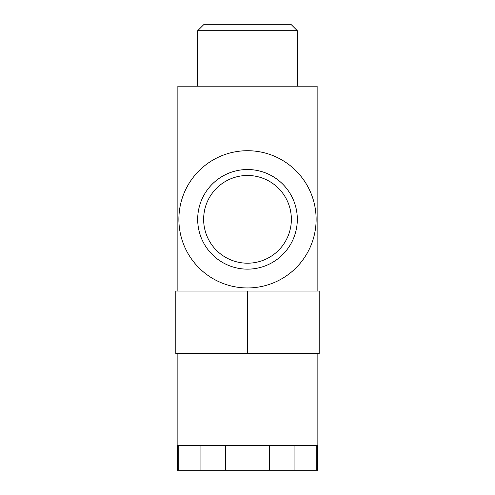 <?xml version="1.0" encoding="UTF-8"?>
<svg xmlns="http://www.w3.org/2000/svg" width="495" height="495" viewBox="0 0 495 495"><rect width="100%" height="100%" fill="white"/><g stroke="black" fill="none" stroke-linecap="round" stroke-linejoin="round"><path stroke-width="0.74" d="M203.637 219.335A43.863 43.863 0 0 0 247.5 263.198A43.863 43.863 0 0 0 291.363 219.335A43.863 43.863 0 0 0 247.5 175.471A43.863 43.863 0 0 0 203.637 219.335A43.863 43.863 0 0 0 247.5 263.198A43.863 43.863 0 0 0 291.363 219.335A43.863 43.863 0 0 0 247.5 175.471A43.863 43.863 0 0 0 203.637 219.335M197.684 219.335A49.816 49.816 0 0 0 272.405 262.474A49.816 49.816 0 0 0 272.405 176.195A49.816 49.816 0 0 0 197.684 219.335A49.816 49.816 0 0 0 247.5 269.15A49.816 49.816 0 0 0 297.316 219.335A49.816 49.816 0 0 0 247.5 169.525A49.816 49.816 0 0 0 197.684 219.335M178.881 219.335A68.619 68.619 0 0 0 281.81 278.759A68.619 68.619 0 0 0 281.81 159.91A68.619 68.619 0 0 0 178.881 219.335A68.619 68.619 0 0 0 247.5 287.954A68.619 68.619 0 0 0 316.119 219.335A68.619 68.619 0 0 0 247.5 150.721A68.619 68.619 0 0 0 178.881 219.335M317.14 291.023L317.14 86.198L177.86 86.198L315.544 86.198L297.316 86.198L297.316 30.702L291.363 24.75L203.637 24.75L291.363 24.75M177.86 291.023L177.86 86.198L197.684 86.198L197.684 30.702L203.637 24.75M317.14 353.498L317.14 445.673L225.361 445.673L269.639 445.673L269.639 470.25L177.346 470.25L177.346 445.673L178.782 445.673L178.782 470.25L200.921 470.25L200.921 445.673L225.361 445.673L225.361 470.25L200.921 470.25L200.921 445.673L178.782 445.673L178.782 470.25L177.346 470.25L177.346 445.673L225.361 445.673L225.361 470.25L316.218 470.25C318.124 470.25 318.124 470.25 316.218 470.25L316.218 445.673L317.654 445.673L317.654 470.25L316.218 470.25L316.218 445.673L294.079 445.673L294.079 470.25L269.639 470.25L269.639 445.673L294.079 445.673L294.079 470.25L316.218 470.25M175.812 291.023L319.188 291.023L319.188 353.498L175.812 353.498L175.812 291.023L319.188 291.023L319.188 353.498L175.812 353.498L175.812 291.023M177.86 445.673L177.86 353.498M197.684 30.702L297.316 30.702L197.684 30.702M247.5 291.023L247.5 353.498L247.5 291.023"/></g></svg>

